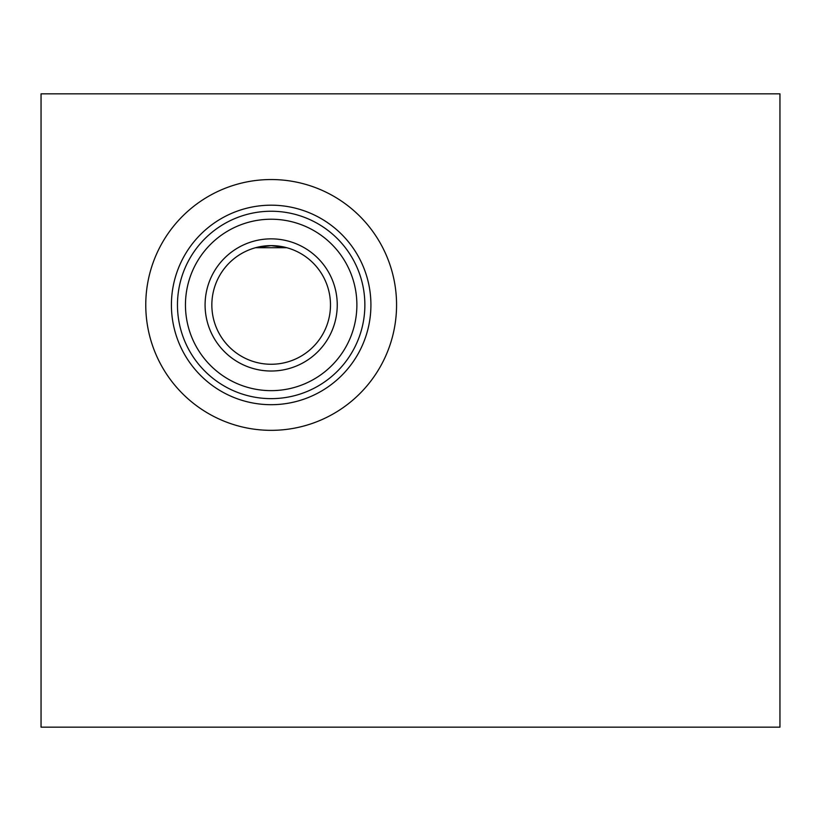 <?xml version="1.0" encoding="UTF-8"?>
<svg xmlns="http://www.w3.org/2000/svg" width="821" height="821" viewBox="0 0 821 821"><rect width="100%" height="100%" fill="white"/><g stroke="black" fill="none" stroke-linecap="round" stroke-linejoin="round"><path stroke-width="1.23" d="M286.847 247.726L271.166 245.623A59.328 59.328 0 0 1 322.54 334.609A59.328 59.328 0 0 1 219.792 334.609A59.328 59.328 0 0 1 271.166 245.623L255.475 247.726L286.847 247.726M271.166 238.86A66.08 66.08 0 0 1 328.39 337.985A66.08 66.08 0 0 1 213.942 337.985A66.08 66.08 0 0 1 271.166 238.86M271.166 390.652A85.712 85.712 0 0 0 356.878 304.94A85.712 85.712 0 0 0 271.166 219.228A85.712 85.712 0 0 0 185.454 304.94A85.712 85.712 0 0 0 271.166 390.652M271.166 211.243A93.697 93.697 0 0 1 352.312 351.788A93.697 93.697 0 0 1 190.02 351.788A93.697 93.697 0 0 1 271.166 211.243M271.166 205.188A99.752 99.752 0 0 1 357.556 354.816A99.752 99.752 0 0 1 184.776 354.816A99.752 99.752 0 0 1 271.166 205.188M271.166 179.542A125.397 125.397 0 0 1 379.764 367.644A125.397 125.397 0 0 1 162.568 367.644A125.397 125.397 0 0 1 271.166 179.542M779.95 93.83L41.05 93.83L41.05 727.17L779.95 727.17L779.95 93.83"/></g></svg>
